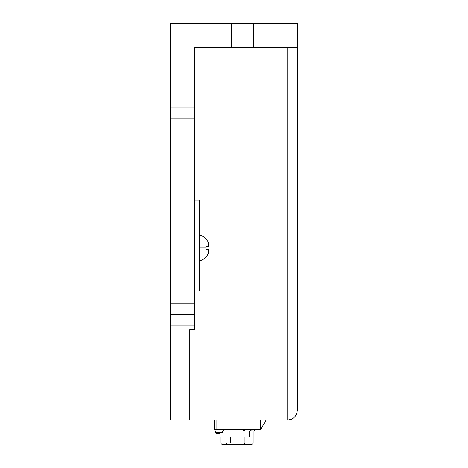 <?xml version="1.0" encoding="UTF-8"?>
<svg xmlns="http://www.w3.org/2000/svg" width="468" height="468" viewBox="0 0 468 468"><rect width="100%" height="100%" fill="white"/><g stroke="black" fill="none" stroke-linecap="round" stroke-linejoin="round"><path stroke-width="0.7" d="M208.512 252.995A13.203 13.203 0 0 1 205.902 257.031L206.049 257.031A13.315 13.315 0 0 1 199.362 260.916L199.362 247.958L206.049 247.958A9.746 9.746 0 0 0 205.902 246.285L208.512 246.285L208.512 242.927A13.203 13.203 0 0 0 205.902 238.891L206.049 238.891A13.315 13.315 0 0 0 199.362 235.006L199.362 247.958L199.362 235.006A13.315 13.315 0 0 1 206.049 238.891L205.902 238.891A13.203 13.203 0 0 1 208.512 242.927L208.512 246.285L205.902 246.285A9.746 9.746 0 0 1 205.902 249.637L208.512 249.637L208.512 252.995L208.512 249.637L205.902 249.637A9.746 9.746 0 0 0 206.049 247.958L199.362 247.958L199.362 260.916A13.315 13.315 0 0 0 206.049 257.031L205.902 257.031A13.203 13.203 0 0 0 208.512 252.995M205.902 246.285L208.512 246.285M209.056 250.918L208.927 251.714M208.863 251.965L208.71 252.468M208.512 249.637L205.902 249.637M260.53 429.519L214.66 429.519L259.096 429.519L259.096 419.966L259.096 429.519L260.53 429.519L266.222 419.966L260.53 429.519L260.53 419.966L260.53 429.519M216.093 419.966L216.093 429.519L216.093 419.966M214.66 419.966L214.66 429.519L214.66 419.966M220.001 436.954L253.984 436.954L253.984 443.02L230.642 443.02L230.642 436.954L220.001 436.954L220.001 443.02L230.642 443.02L220.001 443.02L220.001 436.954M230.642 436.954L230.642 443.02L244.98 443.02L244.98 436.954L230.642 436.954M253.984 430.952L253.984 436.954L244.98 436.954L244.98 443.02L253.984 443.02L253.984 430.952M244.401 444.6L221.943 444.6L221.943 443.02L221.943 444.6L226.442 444.6L226.442 443.02L226.442 444.6L244.401 444.6L244.401 443.02L244.401 444.6L252.041 444.6L252.041 443.02L252.041 444.6M194.583 200.181L199.362 200.181L194.583 200.181M199.362 290.961L199.362 200.181L199.362 290.961L194.583 290.961L199.362 290.961M287.75 419.966L189.803 419.966L287.75 419.966L287.75 47.291L287.75 419.966C293.512 419.357 296.7 416.169 297.309 410.407L297.309 47.291L297.309 410.407C296.7 416.169 293.512 419.357 287.75 419.966A9.553 9.553 0 0 0 292.529 418.685M254.299 429.519L254.299 430.952L252.866 430.952L252.866 429.519M216.076 432.385L222.288 432.385L216.076 432.385L215.122 431.432L215.122 432.385L216.076 433.345L216.076 432.385L216.076 433.345L215.122 432.385L215.122 429.519M242.991 429.519L243.787 430.952L252.866 430.952L243.787 430.952L242.991 429.519M216.076 433.345L219.896 433.345L216.076 433.345M222.288 432.385L223.926 429.519L222.288 432.385M231.373 23.4L297.309 23.4L297.309 47.291L194.583 47.291L194.583 303.861L170.691 303.861L170.691 23.4L231.373 23.4L231.373 47.291L231.373 23.4L170.691 23.4L170.691 107.968L194.583 107.968L194.583 47.291L297.309 47.291L297.309 23.4L253.352 23.4L253.352 47.291L253.352 23.4L231.373 23.4M170.691 419.966L170.691 303.861L170.691 314.853L194.583 314.853L194.583 303.867L170.691 303.867L194.583 303.861L194.583 329.665L189.803 329.665L194.583 329.665L194.583 325.839L170.691 325.839L170.691 419.966L189.803 419.966L189.803 329.665L189.803 419.966L170.691 419.966M170.691 303.861L194.583 303.861L194.583 129.946L170.691 129.946L170.691 303.861M170.691 118.96L194.583 118.96L194.583 107.973L170.691 107.973L170.691 129.946L194.583 129.946L170.691 129.946L194.583 129.946L194.583 118.96L170.691 118.96M170.691 325.839L194.583 325.839L170.691 325.839L194.583 325.839L194.583 314.853L170.691 314.853L170.691 325.839M194.583 107.973L170.691 107.968L194.583 107.973M251.433 430.952L250.474 429.998M244.349 429.998L244.349 430.952L244.349 429.998M249.52 430.952L249.52 436.685"/></g></svg>

